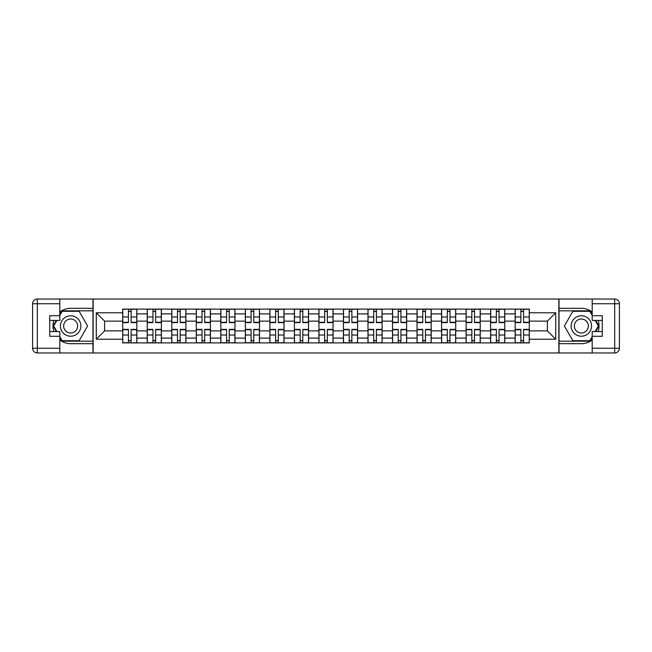 <?xml version="1.0" encoding="UTF-8"?>
<svg xmlns="http://www.w3.org/2000/svg" width="652" height="652" viewBox="0 0 652 652"><rect width="100%" height="100%" fill="white"/><g stroke="black" fill="none" stroke-linecap="round" stroke-linejoin="round"><path stroke-width="0.98" d="M59.805 339.969A17.685 17.685 0 0 0 70.652 343.685L92.975 343.685L92.975 352.968L559.025 352.968L559.025 343.685L581.348 343.685A17.685 17.685 0 0 0 592.195 339.969M592.195 312.031A17.685 17.685 0 0 0 581.348 308.315L559.025 308.315L559.025 299.032L92.975 299.032L92.975 308.315L70.652 308.315A17.685 17.685 0 0 0 59.805 312.031M147.222 342.903L147.222 313.889L136.847 313.889L136.847 342.903M136.847 313.889L136.847 309.097M147.222 313.889L147.222 309.097M161.378 309.097L161.378 342.903M171.753 342.903L171.753 309.097M185.901 309.097L185.901 342.903M196.285 342.903L196.285 309.097M210.433 309.097L210.433 342.903M220.808 342.903L220.808 309.097M234.964 309.097L234.964 342.903M245.339 342.903L245.339 309.097M259.488 309.097L259.488 342.903M269.871 342.903L269.871 309.097M284.019 309.097L284.019 342.903M294.394 342.903L294.394 309.097M308.551 309.097L308.551 342.903M318.926 342.903L318.926 309.097M333.074 309.097L333.074 342.903M343.449 342.903L343.449 309.097M357.606 309.097L357.606 342.903M367.981 342.903L367.981 309.097M382.129 309.097L382.129 342.903M392.512 342.903L392.512 309.097M406.661 309.097L406.661 342.903M417.035 342.903L417.035 309.097M431.192 309.097L431.192 342.903M441.567 342.903L441.567 309.097M455.715 309.097L455.715 342.903M466.098 342.903L466.098 309.097M480.247 309.097L480.247 342.903M490.622 342.903L490.622 309.097M504.778 309.097L504.778 342.903M515.153 342.903L515.153 309.097M515.153 330.874L504.778 330.874M490.622 330.874L480.247 330.874M466.098 330.874L455.715 330.874M441.567 330.874L431.192 330.874M417.035 330.874L406.661 330.874M392.512 330.874L382.129 330.874M367.981 330.874L357.606 330.874M343.449 330.874L333.074 330.874M318.926 330.874L308.551 330.874M294.394 330.874L284.019 330.874M269.871 330.874L259.488 330.874M245.339 330.874L234.964 330.874M220.808 330.874L210.433 330.874M196.285 330.874L185.901 330.874M171.753 330.874L161.378 330.874M147.222 330.874L136.847 330.874M515.153 321.126L504.778 321.126M490.622 321.126L480.247 321.126M466.098 321.126L455.715 321.126M441.567 321.126L431.192 321.126M417.035 321.126L406.661 321.126M392.512 321.126L382.129 321.126M367.981 321.126L357.606 321.126M343.449 321.126L333.074 321.126M318.926 321.126L308.551 321.126M294.394 321.126L284.019 321.126M269.871 321.126L259.488 321.126M245.339 321.126L234.964 321.126M220.808 321.126L210.433 321.126M196.285 321.126L185.901 321.126M171.753 321.126L161.378 321.126M147.222 321.126L136.847 321.126M104.613 330.874L122.698 330.874L122.698 321.126L104.613 321.126L104.613 330.874L96.284 339.211L96.284 312.789L122.698 312.789L122.698 321.126M529.302 321.126L529.302 330.874L547.387 330.874L547.387 321.126L529.302 321.126L529.302 309.097L122.698 309.097L122.698 312.789M529.302 312.789L555.716 312.789L555.716 339.211L529.302 339.211L529.302 330.874M122.698 330.874L122.698 342.903L529.302 342.903L529.302 339.211M122.698 339.211L96.284 339.211M558.862 352.968L558.862 299.032M93.138 352.968L93.138 299.032M131.109 340.548L128.436 340.548M128.436 311.452L131.109 311.452M155.632 340.548L152.959 340.548M152.959 311.452L155.632 311.452M180.164 340.548L177.491 340.548M177.491 311.452L180.164 311.452M204.695 340.548L202.022 340.548M202.022 311.452L204.695 311.452M229.219 340.548L226.546 340.548M226.546 311.452L229.219 311.452M253.75 340.548L251.077 340.548M251.077 311.452L253.75 311.452M278.282 340.548L275.609 340.548M275.609 311.452L278.282 311.452M302.805 340.548L300.132 340.548M300.132 311.452L302.805 311.452M327.337 340.548L324.663 340.548M324.663 311.452L327.337 311.452M351.868 340.548L349.195 340.548M349.195 311.452L351.868 311.452M376.391 340.548L373.718 340.548M373.718 311.452L376.391 311.452M400.923 340.548L398.25 340.548M398.25 311.452L400.923 311.452M425.454 340.548L422.781 340.548M422.781 311.452L425.454 311.452M449.978 340.548L447.305 340.548M447.305 311.452L449.978 311.452M474.509 340.548L471.836 340.548M471.836 311.452L474.509 311.452M499.041 340.548L496.368 340.548M496.368 311.452L499.041 311.452M523.564 340.548L520.891 340.548M520.891 311.452L523.564 311.452M96.284 312.789L104.613 321.126M547.387 330.874L555.716 339.211M547.387 321.126L555.716 312.789M131.109 322.618L131.109 309.252L136.765 309.252L136.765 322.618L131.109 322.618M128.436 311.297L131.109 311.297M126.072 309.252L122.772 309.252L122.772 322.618L128.436 322.618L128.436 309.252L133.464 309.252M128.436 329.382L128.436 342.748L122.772 342.748L122.772 329.382L128.436 329.382M131.109 340.703L128.436 340.703M133.464 342.748L136.765 342.748L136.765 329.382L131.109 329.382L131.109 342.748L126.072 342.748M155.632 322.618L155.632 309.252L161.297 309.252L161.297 322.618L155.632 322.618M152.959 311.297L155.632 311.297M150.604 309.252L147.303 309.252L147.303 322.618L152.959 322.618L152.959 309.252L157.996 309.252M180.164 322.618L180.164 309.252L185.828 309.252L185.828 322.618L180.164 322.618M177.491 311.297L180.164 311.297M175.135 309.252L171.835 309.252L171.835 322.618L177.491 322.618L177.491 309.252L182.519 309.252M53.863 320.417A17.685 17.685 0 0 0 53.863 331.583M92.975 299.032L59.805 299.032L59.805 320.417L49.739 320.417M92.975 352.968L37.319 352.968A4.719 4.719 0 0 1 32.6 348.25L32.6 303.75A4.719 4.719 0 0 1 37.319 299.032L59.805 299.032M92.975 343.685L92.975 308.315M49.739 331.583L59.805 331.583L59.805 352.968M59.805 315.698L49.739 315.698L49.739 336.302L59.805 336.302M92.975 310.825L61.891 310.825L59.805 314.443M59.805 337.557L61.891 341.175L92.975 341.175M56.349 320.417L53.13 326L56.349 331.583M598.137 331.583A17.685 17.685 0 0 0 598.137 320.417M559.025 352.968L592.195 352.968L592.195 331.583L602.261 331.583M559.025 299.032L614.681 299.032A4.719 4.719 0 0 1 619.4 303.75L619.4 348.25A4.719 4.719 0 0 1 614.681 352.968L592.195 352.968M559.025 308.315L559.025 343.685M602.261 320.417L592.195 320.417L592.195 299.032M592.195 336.302L602.261 336.302L602.261 315.698L592.195 315.698M559.025 341.175L590.109 341.175L592.195 337.557M592.195 314.443L590.109 310.825L559.025 310.825M595.651 331.583L598.87 326L595.651 320.417M60.432 326A10.22 10.22 0 0 0 70.652 336.22A10.22 10.22 0 0 0 80.872 326A10.22 10.22 0 0 0 70.652 315.78A10.22 10.22 0 0 0 60.432 326M63.651 326A7.001 7.001 0 0 0 70.652 333.001A7.001 7.001 0 0 0 77.645 326A7.001 7.001 0 0 0 70.652 318.999A7.001 7.001 0 0 0 63.651 326M59.805 315.389L62.16 311.297L79.136 311.297L87.629 326L79.136 340.703L62.16 340.703L59.805 336.611M56.895 331.583L53.676 326L56.895 320.417M571.128 326A10.22 10.22 0 0 0 581.348 336.22A10.22 10.22 0 0 0 591.568 326A10.22 10.22 0 0 0 581.348 315.78A10.22 10.22 0 0 0 571.128 326M574.355 326A7.001 7.001 0 0 0 581.348 333.001A7.001 7.001 0 0 0 588.348 326A7.001 7.001 0 0 0 581.348 318.999A7.001 7.001 0 0 0 574.355 326M592.195 336.611L589.84 340.703L572.863 340.703L564.371 326L572.863 311.297L589.84 311.297L592.195 315.389M595.105 320.417L598.324 326L595.105 331.583M152.959 329.382L152.959 342.748L147.303 342.748L147.303 329.382L152.959 329.382M155.632 340.703L152.959 340.703M157.996 342.748L161.297 342.748L161.297 329.382L155.632 329.382L155.632 342.748L150.604 342.748M177.491 329.382L177.491 342.748L171.835 342.748L171.835 329.382L177.491 329.382M180.164 340.703L177.491 340.703M182.519 342.748L185.828 342.748L185.828 329.382L180.164 329.382L180.164 342.748L175.135 342.748M204.695 322.618L204.695 309.252L210.352 309.252L210.352 322.618L204.695 322.618M202.022 311.297L204.695 311.297M199.659 309.252L196.358 309.252L196.358 322.618L202.022 322.618L202.022 309.252L207.051 309.252M229.219 322.618L229.219 309.252L234.883 309.252L234.883 322.618L229.219 322.618M226.546 311.297L229.219 311.297M224.19 309.252L220.889 309.252L220.889 322.618L226.546 322.618L226.546 309.252L231.582 309.252M253.75 322.618L253.75 309.252L259.414 309.252L259.414 322.618L253.75 322.618M251.077 311.297L253.75 311.297M248.722 309.252L245.421 309.252L245.421 322.618L251.077 322.618L251.077 309.252L256.106 309.252M202.022 329.382L202.022 342.748L196.358 342.748L196.358 329.382L202.022 329.382M204.695 340.703L202.022 340.703M207.051 342.748L210.352 342.748L210.352 329.382L204.695 329.382L204.695 342.748L199.659 342.748M226.546 329.382L226.546 342.748L220.889 342.748L220.889 329.382L226.546 329.382M229.219 340.703L226.546 340.703M231.582 342.748L234.883 342.748L234.883 329.382L229.219 329.382L229.219 342.748L224.19 342.748M251.077 329.382L251.077 342.748L245.421 342.748L245.421 329.382L251.077 329.382M253.75 340.703L251.077 340.703M256.106 342.748L259.414 342.748L259.414 329.382L253.75 329.382L253.75 342.748L248.722 342.748M278.282 322.618L278.282 309.252L283.938 309.252L283.938 322.618L278.282 322.618M275.609 311.297L278.282 311.297M273.245 309.252L269.944 309.252L269.944 322.618L275.609 322.618L275.609 309.252L280.637 309.252M275.609 329.382L275.609 342.748L269.944 342.748L269.944 329.382L275.609 329.382M278.282 340.703L275.609 340.703M280.637 342.748L283.938 342.748L283.938 329.382L278.282 329.382L278.282 342.748L273.245 342.748M302.805 322.618L302.805 309.252L308.469 309.252L308.469 322.618L302.805 322.618M300.132 311.297L302.805 311.297M297.777 309.252L294.476 309.252L294.476 322.618L300.132 322.618L300.132 309.252L305.169 309.252M300.132 329.382L300.132 342.748L294.476 342.748L294.476 329.382L300.132 329.382M302.805 340.703L300.132 340.703M305.169 342.748L308.469 342.748L308.469 329.382L302.805 329.382L302.805 342.748L297.777 342.748M327.337 322.618L327.337 309.252L333.001 309.252L333.001 322.618L327.337 322.618M324.663 311.297L327.337 311.297M322.308 309.252L318.999 309.252L318.999 322.618L324.663 322.618L324.663 309.252L329.692 309.252M324.663 329.382L324.663 342.748L318.999 342.748L318.999 329.382L324.663 329.382M327.337 340.703L324.663 340.703M329.692 342.748L333.001 342.748L333.001 329.382L327.337 329.382L327.337 342.748L322.308 342.748M351.868 322.618L351.868 309.252L357.524 309.252L357.524 322.618L351.868 322.618M349.195 311.297L351.868 311.297M346.831 309.252L343.531 309.252L343.531 322.618L349.195 322.618L349.195 309.252L354.223 309.252M349.195 329.382L349.195 342.748L343.531 342.748L343.531 329.382L349.195 329.382M351.868 340.703L349.195 340.703M354.223 342.748L357.524 342.748L357.524 329.382L351.868 329.382L351.868 342.748L346.831 342.748M376.391 322.618L376.391 309.252L382.056 309.252L382.056 322.618L376.391 322.618M373.718 311.297L376.391 311.297M371.363 309.252L368.062 309.252L368.062 322.618L373.718 322.618L373.718 309.252L378.755 309.252M373.718 329.382L373.718 342.748L368.062 342.748L368.062 329.382L373.718 329.382M376.391 340.703L373.718 340.703M378.755 342.748L382.056 342.748L382.056 329.382L376.391 329.382L376.391 342.748L371.363 342.748M400.923 322.618L400.923 309.252L406.579 309.252L406.579 322.618L400.923 322.618M398.25 311.297L400.923 311.297M395.894 309.252L392.585 309.252L392.585 322.618L398.25 322.618L398.25 309.252L403.278 309.252M398.25 329.382L398.25 342.748L392.585 342.748L392.585 329.382L398.25 329.382M400.923 340.703L398.25 340.703M403.278 342.748L406.579 342.748L406.579 329.382L400.923 329.382L400.923 342.748L395.894 342.748M425.454 322.618L425.454 309.252L431.111 309.252L431.111 322.618L425.454 322.618M422.781 311.297L425.454 311.297M420.418 309.252L417.117 309.252L417.117 322.618L422.781 322.618L422.781 309.252L427.81 309.252M422.781 329.382L422.781 342.748L417.117 342.748L417.117 329.382L422.781 329.382M425.454 340.703L422.781 340.703M427.81 342.748L431.111 342.748L431.111 329.382L425.454 329.382L425.454 342.748L420.418 342.748M449.978 322.618L449.978 309.252L455.642 309.252L455.642 322.618L449.978 322.618M447.305 311.297L449.978 311.297M444.949 309.252L441.648 309.252L441.648 322.618L447.305 322.618L447.305 309.252L452.341 309.252M447.305 329.382L447.305 342.748L441.648 342.748L441.648 329.382L447.305 329.382M449.978 340.703L447.305 340.703M452.341 342.748L455.642 342.748L455.642 329.382L449.978 329.382L449.978 342.748L444.949 342.748M474.509 322.618L474.509 309.252L480.165 309.252L480.165 322.618L474.509 322.618M471.836 311.297L474.509 311.297M469.481 309.252L466.172 309.252L466.172 322.618L471.836 322.618L471.836 309.252L476.865 309.252M471.836 329.382L471.836 342.748L466.172 342.748L466.172 329.382L471.836 329.382M474.509 340.703L471.836 340.703M476.865 342.748L480.165 342.748L480.165 329.382L474.509 329.382L474.509 342.748L469.481 342.748M499.041 322.618L499.041 309.252L504.697 309.252L504.697 322.618L499.041 322.618M496.368 311.297L499.041 311.297M494.004 309.252L490.703 309.252L490.703 322.618L496.368 322.618L496.368 309.252L501.396 309.252M496.368 329.382L496.368 342.748L490.703 342.748L490.703 329.382L496.368 329.382M499.041 340.703L496.368 340.703M501.396 342.748L504.697 342.748L504.697 329.382L499.041 329.382L499.041 342.748L494.004 342.748M523.564 322.618L523.564 309.252L529.228 309.252L529.228 322.618L523.564 322.618M520.891 311.297L523.564 311.297M518.536 309.252L515.235 309.252L515.235 322.618L520.891 322.618L520.891 309.252L525.928 309.252M520.891 329.382L520.891 342.748L515.235 342.748L515.235 329.382L520.891 329.382M523.564 340.703L520.891 340.703M525.928 342.748L529.228 342.748L529.228 329.382L523.564 329.382L523.564 342.748L518.536 342.748M490.622 313.889L480.247 313.889M466.098 313.889L455.715 313.889M441.567 313.889L431.192 313.889M417.035 313.889L406.661 313.889M392.512 313.889L382.129 313.889M367.981 313.889L357.606 313.889M343.449 313.889L333.074 313.889M318.926 313.889L308.551 313.889M294.394 313.889L284.019 313.889M269.871 313.889L259.488 313.889M245.339 313.889L234.964 313.889M220.808 313.889L210.433 313.889M196.285 313.889L185.901 313.889M171.753 313.889L161.378 313.889M515.153 313.889L504.778 313.889M490.622 338.111L480.247 338.111M466.098 338.111L455.715 338.111M441.567 338.111L431.192 338.111M417.035 338.111L406.661 338.111M392.512 338.111L382.129 338.111M367.981 338.111L357.606 338.111M343.449 338.111L333.074 338.111M318.926 338.111L308.551 338.111M294.394 338.111L284.019 338.111M269.871 338.111L259.488 338.111M245.339 338.111L234.964 338.111M220.808 338.111L210.433 338.111M196.285 338.111L185.901 338.111M171.753 338.111L161.378 338.111M147.222 338.111L136.847 338.111M515.153 338.111L504.778 338.111M131.109 322.284L136.765 322.284M131.109 316.978L136.765 316.978M122.772 322.284L128.436 322.284M122.772 316.978L128.436 316.978M128.436 329.716L122.772 329.716M128.436 335.022L122.772 335.022M136.765 329.716L131.109 329.716M136.765 335.022L131.109 335.022M155.632 322.284L161.297 322.284M155.632 316.978L161.297 316.978M147.303 322.284L152.959 322.284M147.303 316.978L152.959 316.978M180.164 322.284L185.828 322.284M180.164 316.978L185.828 316.978M171.835 322.284L177.491 322.284M171.835 316.978L177.491 316.978M59.805 303.75L37.319 303.75L37.319 348.25L59.805 348.25M32.6 303.75L37.319 303.75L37.319 299.032M37.319 352.968L37.319 348.25L32.6 348.25M592.195 348.25L614.681 348.25L614.681 303.75L592.195 303.75M619.4 348.25L614.681 348.25L614.681 352.968M614.681 299.032L614.681 303.75L619.4 303.75M152.959 329.716L147.303 329.716M152.959 335.022L147.303 335.022M161.297 329.716L155.632 329.716M161.297 335.022L155.632 335.022M177.491 329.716L171.835 329.716M177.491 335.022L171.835 335.022M185.828 329.716L180.164 329.716M185.828 335.022L180.164 335.022M204.695 322.284L210.352 322.284M204.695 316.978L210.352 316.978M196.358 322.284L202.022 322.284M196.358 316.978L202.022 316.978M229.219 322.284L234.883 322.284M229.219 316.978L234.883 316.978M220.889 322.284L226.546 322.284M220.889 316.978L226.546 316.978M253.75 322.284L259.414 322.284M253.75 316.978L259.414 316.978M245.421 322.284L251.077 322.284M245.421 316.978L251.077 316.978M202.022 329.716L196.358 329.716M202.022 335.022L196.358 335.022M210.352 329.716L204.695 329.716M210.352 335.022L204.695 335.022M226.546 329.716L220.889 329.716M226.546 335.022L220.889 335.022M234.883 329.716L229.219 329.716M234.883 335.022L229.219 335.022M251.077 329.716L245.421 329.716M251.077 335.022L245.421 335.022M259.414 329.716L253.75 329.716M259.414 335.022L253.75 335.022M278.282 322.284L283.938 322.284M278.282 316.978L283.938 316.978M269.944 322.284L275.609 322.284M269.944 316.978L275.609 316.978M275.609 329.716L269.944 329.716M275.609 335.022L269.944 335.022M283.938 329.716L278.282 329.716M283.938 335.022L278.282 335.022M302.805 322.284L308.469 322.284M302.805 316.978L308.469 316.978M294.476 322.284L300.132 322.284M294.476 316.978L300.132 316.978M300.132 329.716L294.476 329.716M300.132 335.022L294.476 335.022M308.469 329.716L302.805 329.716M308.469 335.022L302.805 335.022M327.337 322.284L333.001 322.284M327.337 316.978L333.001 316.978M318.999 322.284L324.663 322.284M318.999 316.978L324.663 316.978M324.663 329.716L318.999 329.716M324.663 335.022L318.999 335.022M333.001 329.716L327.337 329.716M333.001 335.022L327.337 335.022M351.868 322.284L357.524 322.284M351.868 316.978L357.524 316.978M343.531 322.284L349.195 322.284M343.531 316.978L349.195 316.978M349.195 329.716L343.531 329.716M349.195 335.022L343.531 335.022M357.524 329.716L351.868 329.716M357.524 335.022L351.868 335.022M376.391 322.284L382.056 322.284M376.391 316.978L382.056 316.978M368.062 322.284L373.718 322.284M368.062 316.978L373.718 316.978M373.718 329.716L368.062 329.716M373.718 335.022L368.062 335.022M382.056 329.716L376.391 329.716M382.056 335.022L376.391 335.022M400.923 322.284L406.579 322.284M400.923 316.978L406.579 316.978M392.585 322.284L398.25 322.284M392.585 316.978L398.25 316.978M398.25 329.716L392.585 329.716M398.25 335.022L392.585 335.022M406.579 329.716L400.923 329.716M406.579 335.022L400.923 335.022M425.454 322.284L431.111 322.284M425.454 316.978L431.111 316.978M417.117 322.284L422.781 322.284M417.117 316.978L422.781 316.978M422.781 329.716L417.117 329.716M422.781 335.022L417.117 335.022M431.111 329.716L425.454 329.716M431.111 335.022L425.454 335.022M449.978 322.284L455.642 322.284M449.978 316.978L455.642 316.978M441.648 322.284L447.305 322.284M441.648 316.978L447.305 316.978M447.305 329.716L441.648 329.716M447.305 335.022L441.648 335.022M455.642 329.716L449.978 329.716M455.642 335.022L449.978 335.022M474.509 322.284L480.165 322.284M474.509 316.978L480.165 316.978M466.172 322.284L471.836 322.284M466.172 316.978L471.836 316.978M471.836 329.716L466.172 329.716M471.836 335.022L466.172 335.022M480.165 329.716L474.509 329.716M480.165 335.022L474.509 335.022M499.041 322.284L504.697 322.284M499.041 316.978L504.697 316.978M490.703 322.284L496.368 322.284M490.703 316.978L496.368 316.978M496.368 329.716L490.703 329.716M496.368 335.022L490.703 335.022M504.697 329.716L499.041 329.716M504.697 335.022L499.041 335.022M523.564 322.284L529.228 322.284M523.564 316.978L529.228 316.978M515.235 322.284L520.891 322.284M515.235 316.978L520.891 316.978M520.891 329.716L515.235 329.716M520.891 335.022L515.235 335.022M529.228 329.716L523.564 329.716M529.228 335.022L523.564 335.022"/></g></svg>
